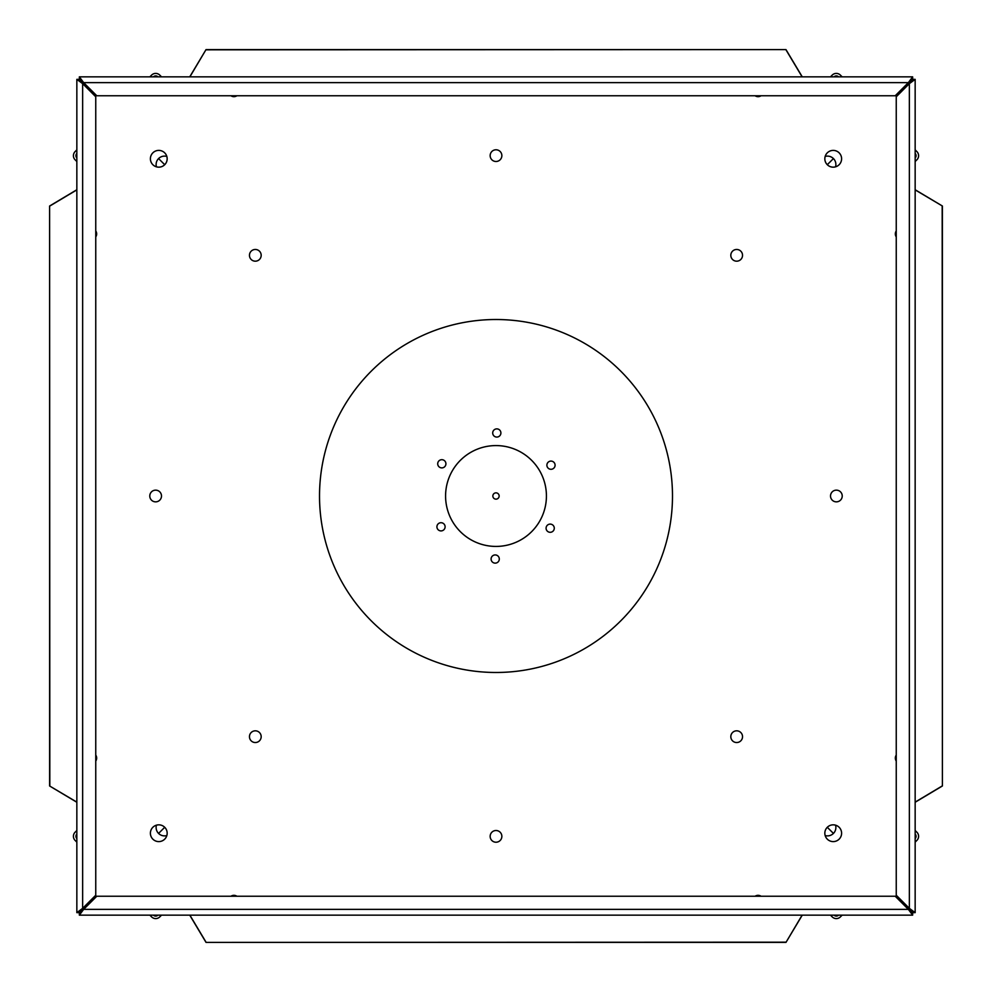 <?xml version="1.0" encoding="UTF-8"?>
<svg xmlns="http://www.w3.org/2000/svg" width="992" height="992" viewBox="0 0 992 992"><rect width="100%" height="100%" fill="white"/><g stroke="black" fill="none" stroke-linecap="round" stroke-linejoin="round"><path stroke-width="1.49" d="M496 492.85A3.15 3.15 0 0 1 498.728 497.575A3.15 3.15 0 0 1 493.272 497.575A3.15 3.15 0 0 1 496 492.85M189.745 76.843L206.026 49.6L785.974 49.6L802.255 76.843M802.255 915.157L785.974 942.4L206.026 942.4L189.745 915.157M915.157 189.745L942.4 206.026L942.4 785.974L915.157 802.255M76.843 802.255L49.6 785.974L49.6 206.026L76.843 189.745M189.881 76.843L206.026 49.6M206.026 49.823L785.974 49.6M785.974 49.823L802.119 76.843M802.119 915.157L785.974 942.4M785.974 942.177L206.026 942.4M206.026 942.177L189.881 915.157M915.157 189.881L942.4 206.026M942.177 206.026L942.4 785.974M942.177 785.974L915.157 802.119M76.843 802.119L49.6 785.974M49.823 785.974L49.6 206.026M49.823 206.026L76.843 189.881M156.451 166.842A8.382 8.382 0 0 1 166.842 156.451M149.854 76.843L151.602 75.107A5.791 5.791 0 0 1 159.786 75.107L161.522 76.843M76.843 161.522L75.107 159.786A5.791 5.791 0 0 1 75.107 151.602L76.843 149.854M153.425 76.843A3.261 3.261 0 0 1 157.964 76.843M76.843 157.964A3.261 3.261 0 0 1 76.843 153.425M164.709 164.709A8.382 8.382 0 0 0 160.952 150.685A8.382 8.382 0 0 0 150.685 160.952A8.382 8.382 0 0 0 164.709 164.709L158.584 158.584M909.354 76.843L82.646 76.843M915.157 909.354L915.157 82.646M82.646 915.157L909.354 915.157M76.843 82.646L76.843 909.354M672.489 496A176.489 176.489 0 0 0 407.762 343.158A176.489 176.489 0 0 0 407.762 648.842A176.489 176.489 0 0 0 672.489 496M261.181 736.672A5.865 5.865 0 0 0 252.39 731.6A5.865 5.865 0 0 0 252.39 741.756A5.865 5.865 0 0 0 261.181 736.672M261.181 255.328A5.865 5.865 0 0 0 252.39 250.244A5.865 5.865 0 0 0 252.39 260.4A5.865 5.865 0 0 0 261.181 255.328M742.537 255.328A5.865 5.865 0 0 0 733.745 250.244A5.865 5.865 0 0 0 733.745 260.4A5.865 5.865 0 0 0 742.537 255.328M742.537 736.672A5.865 5.865 0 0 0 733.745 731.6A5.865 5.865 0 0 0 733.745 741.756A5.865 5.865 0 0 0 742.537 736.672M501.865 155.632A5.865 5.865 0 0 0 493.074 150.561A5.865 5.865 0 0 0 493.074 160.704A5.865 5.865 0 0 0 501.865 155.632M842.233 496A5.865 5.865 0 0 0 833.441 490.928A5.865 5.865 0 0 0 833.441 501.072A5.865 5.865 0 0 0 842.233 496M501.865 836.368A5.865 5.865 0 0 0 493.074 831.296A5.865 5.865 0 0 0 493.074 841.439A5.865 5.865 0 0 0 501.865 836.368M161.498 496A5.865 5.865 0 0 0 152.706 490.928A5.865 5.865 0 0 0 152.706 501.072A5.865 5.865 0 0 0 161.498 496M827.291 164.709A8.382 8.382 0 0 0 841.315 160.952A8.382 8.382 0 0 0 831.048 150.685A8.382 8.382 0 0 0 827.291 164.709L833.416 158.584M164.709 827.291A8.382 8.382 0 0 0 150.685 831.048A8.382 8.382 0 0 0 160.952 841.315A8.382 8.382 0 0 0 164.709 827.291L158.584 833.416M827.291 827.291A8.382 8.382 0 0 0 831.048 841.315A8.382 8.382 0 0 0 841.315 831.048A8.382 8.382 0 0 0 827.291 827.291L833.416 833.416M761.062 896.247A5.357 5.357 0 0 0 755.086 896.247M896.247 755.086A5.357 5.357 0 0 0 896.247 761.062M230.938 95.753A5.357 5.357 0 0 0 236.914 95.753M95.753 761.062A5.357 5.357 0 0 0 95.753 755.086M755.086 95.753A5.357 5.357 0 0 0 761.062 95.753M896.247 230.938A5.357 5.357 0 0 0 896.247 236.914M236.914 896.247A5.357 5.357 0 0 0 230.938 896.247M95.753 236.914A5.357 5.357 0 0 0 95.753 230.938M82.646 81.456L82.646 82.646L81.456 82.646M79.36 76.843L912.64 76.843L908.35 82.646L895.23 95.753L96.77 95.753L83.65 82.646L79.36 76.843L79.36 79.36L82.646 83.65L95.753 96.77L95.753 895.23L82.646 908.35L76.843 912.64L76.843 79.36L82.646 83.65L82.646 908.35L79.36 912.64L76.843 912.64M910.544 82.646L909.354 82.646L909.354 81.456M915.157 79.36L915.157 912.64L909.354 908.35L896.247 895.23L896.247 96.77L909.354 83.65L915.157 79.36L912.64 79.36L908.35 82.646L83.65 82.646L79.36 79.36L76.843 79.36M909.354 910.544L909.354 909.354L910.544 909.354M912.64 915.157L79.36 915.157L83.65 909.354L96.77 896.247L895.23 896.247L908.35 909.354L912.64 915.157L912.64 912.64L909.354 908.35L909.354 83.65L912.64 79.36L912.64 76.843M81.456 909.354L82.646 909.354L82.646 910.544M915.157 912.64L912.64 912.64L908.35 909.354L909.354 909.354L909.354 908.35M79.36 915.157L79.36 912.64L83.65 909.354L908.35 909.354M835.549 825.158A8.382 8.382 0 0 1 825.158 835.549M825.158 156.451A8.382 8.382 0 0 1 835.549 166.842A8.382 8.382 0 0 0 825.158 156.451M166.842 835.549A8.382 8.382 0 0 1 156.451 825.158A8.382 8.382 0 0 0 166.842 835.549M915.157 830.478L916.893 832.214A5.791 5.791 0 0 1 916.893 840.398L915.157 842.146M842.146 915.157L840.398 916.893A5.791 5.791 0 0 1 832.214 916.893L830.478 915.157M830.478 76.843L832.214 75.107A5.791 5.791 0 0 1 840.398 75.107L842.146 76.843M915.157 149.854L916.893 151.602A5.791 5.791 0 0 1 916.893 159.786L915.157 161.522M161.522 915.157L159.786 916.893A5.791 5.791 0 0 1 151.602 916.893L149.854 915.157M76.843 842.146L75.107 840.398A5.791 5.791 0 0 1 75.107 832.214L76.843 830.478M838.575 915.157A3.261 3.261 0 0 1 834.036 915.157M915.157 834.036A3.261 3.261 0 0 1 915.157 838.575M915.157 153.425A3.261 3.261 0 0 1 915.157 157.964M834.036 76.843A3.261 3.261 0 0 1 838.575 76.843M76.843 838.575A3.261 3.261 0 0 1 76.843 834.036M157.964 915.157A3.261 3.261 0 0 1 153.425 915.157M555.086 465.236A4.092 4.092 0 0 0 548.985 461.615A4.092 4.092 0 0 0 548.886 468.708A4.092 4.092 0 0 0 555.086 465.236M554.28 528.265A4.092 4.092 0 0 0 548.179 524.632A4.092 4.092 0 0 0 548.092 531.724A4.092 4.092 0 0 0 554.28 528.265M445.11 526.864A4.092 4.092 0 0 0 439.01 523.243A4.092 4.092 0 0 0 438.923 530.336A4.092 4.092 0 0 0 445.11 526.864M445.916 463.847A4.092 4.092 0 0 0 439.816 460.214A4.092 4.092 0 0 0 439.729 467.319A4.092 4.092 0 0 0 445.916 463.847M499.298 559.079A4.092 4.092 0 0 0 493.198 555.458A4.092 4.092 0 0 0 493.098 562.551A4.092 4.092 0 0 0 499.298 559.079M500.898 433.02A4.092 4.092 0 0 0 494.797 429.4A4.092 4.092 0 0 0 494.71 436.492A4.092 4.092 0 0 0 500.898 433.02M546.418 496.645A50.431 50.431 0 0 0 471.349 452.017A50.431 50.431 0 0 0 470.233 539.35A50.431 50.431 0 0 0 546.418 496.645M909.354 83.65L909.354 82.646L908.35 82.646M83.65 82.646L82.646 82.646L82.646 83.65M82.646 908.35L82.646 909.354L83.65 909.354"/></g></svg>
